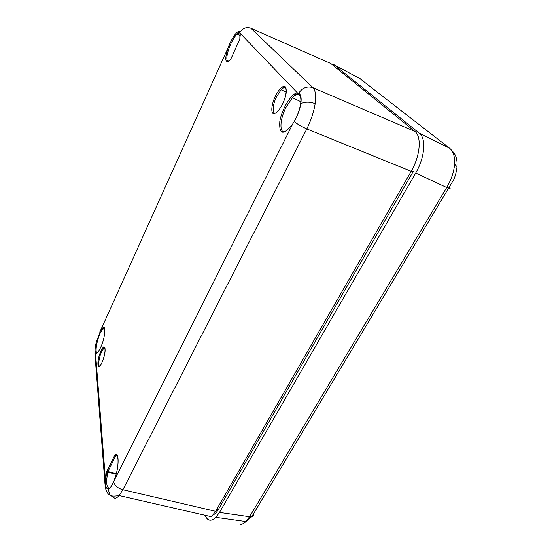 <?xml version="1.0" encoding="UTF-8"?>
<svg xmlns="http://www.w3.org/2000/svg" width="552" height="552" viewBox="0 0 552 552"><rect width="100%" height="100%" fill="white"/><g stroke="black" fill="none" stroke-linecap="round" stroke-linejoin="round"><path stroke-width="0.83" d="M449.563 187.3C450.577 188.315 450.349 188.646 448.873 188.294L446.706 187.521C451.281 179.786 453.91 172.031 454.586 164.255C454.972 156.658 453.309 151.317 449.604 148.226L358.379 77.446M204.985 515.257C207.531 521.06 211.174 521.75 215.901 517.321L219.489 512.415L249.573 516.72L446.706 187.521L415.711 173.031L219.489 512.415M415.711 173.031C424.819 157.713 426.406 138.262 419.306 133.191L449.604 148.226M360.973 79.157L334.167 64.839L419.306 133.191M334.167 64.839L331.497 64.073M240.079 524.352C241.942 524.421 243.894 523.475 245.944 521.516L249.573 516.72L251.753 516.707L453.737 179.593C455.345 176.053 456.442 171.727 457.035 166.621L454.586 164.255M240.286 35.652L237.049 34.065C235.014 36.108 232.944 39.344 230.839 43.78L229.204 47.7L228.231 47.41L229.156 45.036C231.212 40.268 233.372 36.542 235.621 33.851C237.815 31.319 239.292 30.836 240.037 32.395C242.77 28.131 246.392 26.751 250.898 28.262L312.984 87.72C307.195 85.884 302.427 87.72 298.687 93.205L299.108 94.744L297.569 94.026L297.5 92.971L298.687 93.205C300.909 94.406 301.627 97.89 300.847 103.666C299.833 109.572 297.638 115.499 294.257 121.44L292.594 124.11C283.273 135.751 279.008 134.881 279.802 121.509C281.734 109.034 291.78 92.584 297.5 92.971L240.286 33.437L239.947 38.578M292.808 123.786L113.602 481.73C111.635 486.298 109.807 488.692 108.13 488.906C106.481 488.844 105.584 486.657 105.439 482.358L106.591 472.16L107.695 472.291L107.923 471.622L107.04 470.821L106.591 472.16M104.445 328.081L102.775 328.833L100.036 333.463C97.173 340.681 95.875 346.615 96.151 351.265L96.365 352.031L95.461 352.521L95.22 351.741C94.909 349.726 95.234 346.67 96.186 342.578L100.664 330.234C104.659 324.783 105.756 327.274 103.955 337.7C101.796 347.263 96.772 355.923 95.461 352.521L105.494 480.067L106.66 479.778L106.633 481.896C106.736 484.987 107.302 486.919 108.316 487.692M414.876 131.431L312.984 87.72C315.489 90.39 316.22 95.703 315.164 103.645C313.853 111.835 311.073 120.267 306.815 128.926L122.889 489.734L119.135 495.523C117.535 497.38 116.113 498.318 114.871 498.332L109.931 495.034C110.966 496.262 114.029 496.441 119.122 495.565L211.478 516.748L215.59 511.311L411.185 171.341C420.224 155.94 421.859 136.482 414.876 131.431L330.758 63.48L329.116 62.755M294.395 121.198L294.257 121.44C296.817 123.814 301.006 126.311 306.815 128.926L411.185 171.341L413.372 171.23L218.751 508.868C216.908 512.014 215.025 514.057 213.1 514.981M237.049 34.065C237.753 32.609 238.726 32.278 239.954 33.065L239.837 39.088M113.429 497.863L111.932 495.848M107.04 470.821L114.947 454.807L115.844 455.607L116.106 455.303L115.637 454.993C118.611 453.675 119.032 465.019 115.789 475.541M114.947 454.807L115.471 454.199L115.975 455.393L117.093 455.669M115.471 454.199C119.329 453.144 118.901 468.034 114.547 479.295L114.63 479.067M230.557 59.485L230.922 58.802M239.982 38.523L239.582 39.758M101.285 330.945L100.664 330.234L228.231 47.41C224.367 59.795 225.05 63.949 230.274 59.878M456.883 168.146L457.035 166.621C457.463 159.576 455.848 154.367 452.171 150.979M253.816 513.27C254.155 515.078 253.465 516.223 251.753 516.707L245.944 521.536L215.901 517.321M285.612 87.934C284.501 87.181 282.997 87.789 281.092 89.755L276.58 96.648C272.35 105.066 271.908 114.575 275.931 113.043M275.42 95.958C278.691 89.803 281.686 86.554 284.418 86.202C287.413 87.009 286.529 95.772 282.52 104.19C279.119 110.462 276.09 113.643 273.447 113.733C270.618 112.594 271.598 104.08 275.42 95.958M104.845 347.719L103.59 348.388L101.678 351.576C98.953 357.316 97.697 366.618 99.767 366.045M100.94 350.968C105.577 340.653 106.757 352.079 101.975 362.478C97.228 372.772 96.324 360.946 100.94 350.968M298.018 94.461C296.41 94.426 294.554 95.503 292.436 97.683L285.915 107.454C279.381 120.232 279.222 134.75 285.957 131.48M96.365 352.031L97.483 352.687M229.204 47.7C226.237 56.518 226.058 61.058 228.68 61.313M229.315 44.671L229.156 45.036L230.094 45.464M300.847 103.666C305.056 101.692 309.831 101.685 315.164 103.645M108.13 488.906L109.931 495.034C107.336 493.999 105.722 490.756 105.087 485.298L105.439 482.358L106.633 481.896M113.76 481.351L113.602 481.73C114.712 485.629 117.811 488.292 122.889 489.734L215.59 511.311L218.751 508.868M105.018 484.373L94.951 354.329L95.22 351.741L96.151 351.265M239.561 39.806L230.895 58.857M330.758 63.48L250.898 28.262M116.175 474.168L107.695 472.291L106.66 479.778M116.941 455.462L116.106 455.303M117.259 455.959L115.844 455.607L107.923 471.622L116.355 473.485M240.189 33.913L240.023 33.237M99.926 331.614L100.581 332.276M285.005 97.98C287.958 89.272 285.156 83.773 281.092 89.755L286.184 92.06M103.824 357.475C106.674 347.732 103.942 345.745 103.59 348.388L105.121 348.823M300.854 101.72L292.436 97.683C294.278 95.379 295.989 94.164 297.569 94.026L298.632 94.233C302.047 97.021 301.599 104.073 297.3 115.382M104.839 329.503L102.775 328.833C103.045 327.709 103.666 327.612 104.645 328.543C105.19 331.179 104.68 335.305 103.107 340.922M239.568 32.789L237.601 34.334M95.172 348.533L94.896 353.349"/></g></svg>
